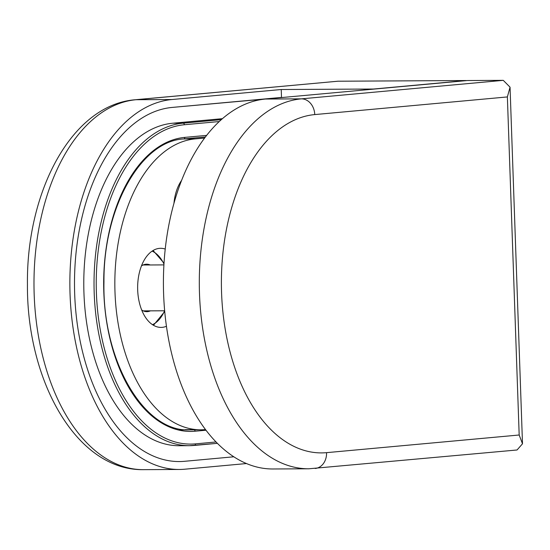 <?xml version="1.0" encoding="UTF-8"?>
<svg xmlns="http://www.w3.org/2000/svg" width="550" height="550" viewBox="0 0 550 550"><rect width="100%" height="100%" fill="white"/><g stroke="black" fill="none" stroke-linecap="round" stroke-linejoin="round"><path stroke-width="0.82" d="M283.374 97.398L172.226 107.422A177.196 103.902 89.7 0 0 74.559 289.389A177.196 103.902 89.7 0 0 179.327 461.553A177.196 103.902 89.7 0 0 184.58 461.299L233.812 456.789L184.58 461.299A177.196 103.902 89.7 0 1 179.327 461.553A177.196 103.902 89.7 0 1 74.559 289.389A177.196 103.902 89.7 0 1 172.226 107.422L281.504 97.412L281.229 89.512L171.951 99.529A185.103 108.542 89.7 0 0 69.926 289.609A185.103 108.542 89.7 0 0 179.369 469.466A185.103 108.542 89.7 0 0 184.862 469.198L246.482 463.547M222.434 118.669L172.776 123.221A161.37 94.627 89.7 0 0 83.834 288.936A161.37 94.627 89.7 0 0 179.245 445.734L189.496 445.679A161.37 94.627 89.7 0 0 194.281 445.445A1.581 1.279 -95.2 0 0 195.511 443.864L216.054 441.98M141.687 309.994A23.733 13.915 89.7 0 0 146.857 311.657A23.733 13.915 89.7 0 0 150.418 310.853M150.178 264.969A23.733 13.915 89.7 0 0 146.609 264.199A23.733 13.915 89.7 0 0 141.46 265.918M337.947 81.214L136.063 99.715A15.819 12.801 -95.2 0 0 135.176 99.756L337.947 81.214L466.104 80.541L373.498 89.031L281.229 89.512M204.614 138.036L195.113 138.909A145.551 85.346 89.7 0 0 114.888 288.379A145.551 85.346 89.7 0 0 200.949 429.797A145.551 85.346 89.7 0 0 205.267 429.591L205.501 429.564M165.234 249.067A39.552 23.189 89.7 0 0 160.627 248.304A39.552 23.189 89.7 0 0 137.679 289.974A39.552 23.189 89.7 0 0 161.04 327.408A39.552 23.189 89.7 0 0 166.451 326.288M181.617 180.366A37.572 22.034 89.7 0 0 173.951 203.349M265.499 99.041L301.386 98.849A185.103 108.542 -90.3 0 0 199.361 288.936A185.103 108.542 -90.3 0 0 308.804 468.786L272.924 468.978A185.103 108.542 -90.3 0 1 163.474 289.121A185.103 108.542 -90.3 0 1 265.499 99.041L467.383 80.534L503.271 80.348L510.049 87.175L507.375 96.931L519.179 435.002L326.556 452.657A169.283 99.261 -90.3 0 1 221.567 292.703A169.283 99.261 -90.3 0 1 314.751 114.586L507.375 96.931M308.804 468.786L517.048 449.982L522.5 443.788L519.179 435.002M172.776 123.221L183.026 123.172A161.37 94.627 89.7 0 0 94.084 288.887A161.37 94.627 89.7 0 0 189.496 445.679L217.381 443.334L194.459 445.431M221.306 119.659L183.026 123.172A1.581 1.279 84.8 0 1 184.367 124.74A159.789 93.699 89.7 0 0 96.401 292.875A159.789 93.699 89.7 0 0 195.511 443.864M219.244 121.543L184.367 124.74M206.649 135.382L184.807 137.383A147.132 86.274 89.7 0 0 103.812 292.194A147.132 86.274 89.7 0 0 195.071 431.221L205.996 430.224M195.071 431.221A1.581 1.279 -95.2 0 0 194.343 429.832M184.807 137.383A1.581 1.279 84.8 0 1 183.673 138.964C141.178 140.924 103.359 207.446 103.964 281.882C102.169 361.061 144.251 432.451 189.413 429.859A145.551 85.346 89.7 0 0 193.731 429.646L185.144 429.694M205.418 136.971L183.673 138.964A1.581 1.279 84.8 0 1 183.583 138.964M205.425 136.964L183.762 138.951M152.481 324.672A37.971 22.261 89.7 0 0 164.594 310.778M163.969 264.062A37.971 22.261 89.7 0 0 152.096 251.13M179.369 469.466L143.488 469.652A185.103 108.542 89.7 0 1 34.045 289.795A185.103 108.542 89.7 0 1 136.063 99.715L171.951 99.529M183.624 138.964L195.113 138.909M314.751 114.586A15.819 12.801 84.8 0 0 301.386 98.849L503.271 80.348M315.184 468.476A15.819 12.801 -95.2 0 0 326.556 452.657M153.471 325.291L164.725 311.506M164.024 263.196L153.086 250.498M143.488 469.652C76.759 470.807 26.654 380.944 27.438 284.446C26.324 191.716 71.658 104.83 135.176 99.756M143.289 310.887L164.663 310.778M143.055 265.011L163.921 264.901M179.163 429.914L200.949 429.797M522.5 443.788L510.049 87.175"/></g></svg>
